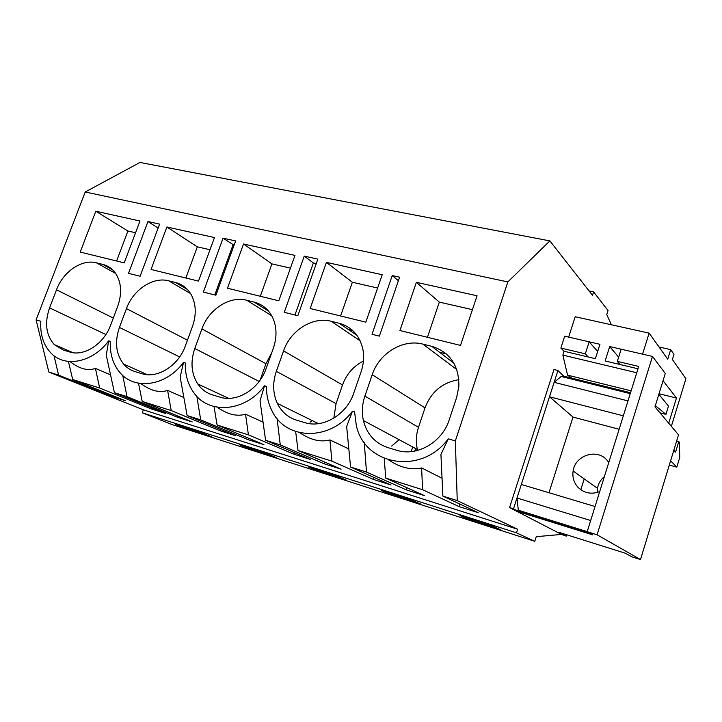 <?xml version="1.0" encoding="UTF-8"?>
<svg xmlns="http://www.w3.org/2000/svg" width="722" height="722" viewBox="0 0 722 722"><rect width="100%" height="100%" fill="white"/><g stroke="black" fill="none" stroke-linecap="round" stroke-linejoin="round"><path stroke-width="1.08" d="M147.956 221.546L128.525 273.34L140.122 276.246L159.598 224.127L147.956 221.546L158.118 228.089M48.834 372.029L143.362 409.825L517.656 529.244L457.243 500.626L442.875 496.104L478.19 512.665L459.075 506.6L422.587 489.715L385.747 478.117L424.283 495.563L406.062 489.778L366.487 472.053L350.576 467.044L390.99 485.003L373.31 479.39L331.93 461.168L298.015 450.492L341.109 469.174L324.223 463.813L280.271 444.905L265.606 440.285L310.252 459.382L293.854 454.183L248.404 434.87L217.087 425.005L263.954 444.689L248.269 439.716L200.689 419.843L187.124 415.574L235.282 435.592L220.03 430.754L171.204 410.556L142.207 401.432L192.196 421.928L177.585 417.289L127 396.64L114.419 392.678L165.473 413.444L151.25 408.932L99.645 388.03L72.705 379.546L125.285 400.692L111.63 396.36L58.572 375.097L48.834 372.029L36.1 319.918L85.205 191.998L139.978 162.441L549.875 240.895L592.491 295.298L593.583 291.887L608.041 310.559L606.769 314.575L611.372 324.765M114.419 392.678L106.269 355.197L108.661 340.856L110.313 341.335C109.771 353.942 113.02 364.402 120.06 372.723C134.779 390.593 166.159 386.053 183.514 362.453L185.301 362.967C185.003 374.186 187.729 383.933 193.487 392.226C208.36 414.789 245.11 412.199 264.514 385.828L266.463 386.387C266.373 395.142 268.169 403.183 271.842 410.529C285.37 440.23 330.08 441.656 352.453 411.197L354.565 411.811L356.271 425.168C364.33 465.482 421.287 475.672 448.263 438.841L455.347 440.889L507.855 281.914L549.875 240.895M127 396.64L122.74 375.431M72.705 379.546L68.4 361.433M95.8 211.23L139.96 221.022L124.22 262.871L80.214 252.068L95.8 211.23L127.92 231.004L116.612 261.003M127.92 231.004L135.546 232.746M186.881 428.823L175.383 424.247L200.156 432.207L211.42 436.72L186.881 428.823L187.169 428.038M117.731 306.263C122.162 293.403 121.431 282.401 115.538 273.259C112.289 268.701 108.047 265.75 102.822 264.405L96.414 262.808C81.893 258.837 63.13 271.68 56.506 289.793L49.583 307.879C44.43 322.86 45.973 335.08 54.213 344.556L63.319 350.053L69.682 351.966C84.149 356.812 103.968 343.943 110.71 324.99L117.731 306.263M69.944 361.569C79.619 368.933 88.111 371.207 95.43 368.391L110.538 374.835M36.1 319.918L40.811 321.281C40.026 334.638 43.501 345.324 51.235 353.32C65.287 367.985 92.822 362.426 108.661 340.856M58.572 375.097L54.024 355.729M111.63 396.36L112.018 395.358M99.645 388.03L95.43 368.391M151.25 408.932L151.665 407.831M566.653 534.758L566.228 536.13L561.536 534.424L536.247 536.672L534.776 541.319L171.71 424.455L142.27 412.803L143.362 409.825M142.27 412.803L516.501 532.845L517.656 529.244M534.776 541.319L516.501 532.845M308.068 466.863L336.326 475.942L346.1 480.031L318.167 471.051L308.068 466.863M276.562 457.667L250.417 449.255L239.56 444.86L265.994 453.353L276.562 457.667M390.584 494.335L381.369 490.409L411.648 500.138L420.475 503.956L390.584 494.335L390.873 493.46M459.968 515.652L492.503 526.103L500.211 529.596L468.145 519.28L459.968 515.652M414.753 451.088L415.601 448.542M589.08 290.948L593.583 291.887M85.205 191.998L507.855 281.914M399.6 277.194L379.375 336.136L372.029 334.304L392.236 275.56L399.6 277.194M220.002 397.145C236.915 402.777 259.243 389.104 266.138 368.491L273.367 348.139C276.797 338.013 276.869 328.519 273.557 319.675C269.703 310.397 263.232 304.531 254.135 302.094L246.662 300.226C229.722 295.623 208.712 309.278 201.925 328.916L194.787 348.518C190.274 361.857 191.276 373.68 197.792 383.996C201.519 389.366 206.447 393.012 212.566 394.916L220.002 397.145M223.062 238.161L203.36 292.076L215.887 295.208L235.634 240.94L223.062 238.161L234.072 245.236M198.505 281.102L151.051 269.459L166.881 226.988L214.47 237.547L198.505 281.102M175.572 282.528L168.659 280.804C153.001 276.535 133.164 289.766 126.458 308.61L119.428 327.427C114.518 341.849 115.899 354.06 123.57 364.059C126.693 367.706 130.52 370.224 135.05 371.613L141.918 373.68C157.54 378.897 178.551 365.639 185.374 345.883L192.494 326.38C196.537 314.557 196.113 304.016 191.249 294.738C187.576 288.358 182.35 284.287 175.572 282.528L187.395 289.45M276.336 371.343C272.492 382.75 272.835 393.445 277.356 403.417C281.508 411.811 287.916 417.397 296.58 420.168L304.657 422.587C323.041 428.688 346.84 414.59 353.789 393.021L361.108 371.74C363.635 364.249 364.24 356.876 362.94 349.619C359.836 335.685 351.93 326.904 339.25 323.285L331.136 321.263C312.752 316.29 290.434 330.387 283.575 350.883L276.336 371.343L336.073 403.634L342.517 384.97L283.575 350.883M326.425 262.375L382.209 274.739L365.828 322.174L310.171 308.511L326.425 262.375L352.363 282.257L340.603 315.983M291.029 314.025L284.269 312.328L304.242 256.111L317.851 259.117L297.834 315.731L291.029 314.025M422.921 344.123C402.903 338.726 379.122 353.302 372.209 374.727L364.881 396.125C362.128 404.32 361.632 412.452 363.392 420.52C366.866 434.211 375.052 443.245 387.958 447.631L396.757 450.275C416.811 456.9 442.252 442.342 449.255 419.735L456.647 397.443L458.876 386.396C459.093 365.512 450.05 352.155 431.756 346.325L422.921 344.123L456.782 369.565M460.51 345.414L399.925 330.541L416.368 282.32L477.062 295.776L460.51 345.414M278.791 300.812L294.973 255.398L243.531 243.991L227.475 288.213L278.791 300.812M442.044 478.244L421.621 467.928C411.197 470.257 400.286 467.639 388.887 460.094M448.263 438.841L440.934 454.418L442.875 496.104M406.062 489.778L406.793 487.648M366.487 472.053L364.258 442.469M459.075 506.6L459.914 504.091M422.587 489.715L421.621 467.928M458.876 379.691C442.523 382.362 431.233 391.757 425.014 407.876L372.209 374.727M417.65 450.42L417.424 449.517C415.701 442.153 416.062 434.752 418.498 427.307L425.014 407.876M416.368 282.32L439.319 302.112L427.442 337.3M446.386 353.951L439.527 352.228M439.319 302.112L472.432 309.675M385.747 478.117L384.221 458.425M457.243 500.626L455.347 440.889M468.145 519.28L468.434 518.378M350.576 467.044L346.659 426.467L352.453 411.197M561.536 534.424L509.57 507.593L553.973 369.538L557.926 370.512L563.747 376.171L563.467 377.046M564.081 351.343L560.877 348.067L564.694 336.181L589.152 341.822L597.672 351.424M214.804 294.937L232.989 244.993M187.124 415.574L180.157 377.11L183.514 362.453M200.689 419.843L196.844 396.315M142.207 401.432L138.498 383.22M411.17 451.62L412.722 446.99M166.881 226.988L197.314 246.852L185.852 277.997M182.991 285.759L182.657 286.679M186.79 288.836L186.014 288.647M197.314 246.852L210.003 249.749M250.417 449.255L250.705 448.443M140.835 383.572C150.781 390.846 159.706 393.12 167.612 390.412L183.857 397.533M177.585 417.289L178.018 416.116M171.204 410.556L167.612 390.412M220.03 430.754L220.508 429.455M355.684 334.466L355.874 333.916M294.955 315.009L313.366 262.952L316.263 263.593M304.242 256.111L313.366 262.952M265.606 440.285L260.028 400.782L264.514 385.828M280.271 444.905L277.067 418.561M217.087 425.005L214.019 406.531M243.531 243.991L271.923 263.891L260.308 296.273M257.799 303.276L257.474 304.179M266.364 308.799L263.855 308.168M271.923 263.891L290.434 268.115M271.689 352.85L265.949 363.717L201.925 328.916M260.11 380.16L265.949 363.717M310.054 422.235L312.337 420.628M318.167 471.051L318.465 470.202M217.214 407.226C227.52 414.455 236.96 416.784 245.543 414.193L263.043 422.126M248.269 439.716L248.774 438.317M248.404 434.87L245.543 414.193M293.854 454.183L294.414 452.604M392.236 275.56L398.391 280.714M298.015 450.492L295.659 431.53M352.598 330.423L348.085 329.295M352.363 282.257L377.615 288.024M363.428 361.054C353.464 366.144 346.497 374.122 342.517 384.97M336.073 403.634L333.817 418.155M391.667 446.052L399.122 439.698M299.684 432.686C310.451 439.978 320.532 442.405 329.936 439.951L348.825 448.913M324.223 463.813L324.828 462.116M331.93 461.168L329.936 439.951M373.31 479.39L373.987 477.441M589.152 341.822L585.325 353.834L588.231 356.975M585.325 353.834L560.877 348.067M580.876 489.489L584.206 478.903M588.71 532.574L520.454 511.356L520.165 512.268L513.513 508.82L557.926 370.512M566.228 536.13L558.81 532.294L625.487 553.278L631.723 556.788L640.495 559.559L597.085 534.794L652.489 356.433L621.146 349.204L617.31 361.388L619.981 364.502M617.31 361.388L638.726 366.442L587.185 531.717L592.816 534.885L520.165 512.268M630.532 392.723L563.747 376.171M640.495 559.559L678.518 434.834L654.971 406.865L665.278 373.464L652.489 356.433M597.085 534.794L587.185 531.717M513.513 508.82L509.57 507.593M597.284 492.449L597.473 488.343C598.303 483.614 600.596 479.724 604.35 476.664M609.693 346.56L605.135 360.982L637.995 368.78L636.759 372.76L562.871 355.107L564.108 351.253L595.37 358.672L599.928 344.304L568.656 337.093L575.19 316.75L649.123 333.122L642.562 354.141L609.693 346.56L618.646 357.155M520.454 511.356L518.297 510.228L516.988 498.009L521.338 484.462L595.045 506.51L590.668 520.526L516.988 498.009M549.496 396.775L554.135 382.335L627.978 400.9L623.321 415.827L549.496 396.775L573.006 417.081L548.982 492.729M630.252 393.616L561.174 376.478L554.135 382.335M663.058 380.665L676.451 398.002L668.725 423.209M670.594 460.807L676.803 467.143L679.736 457.495L679.384 442.288L678.77 441.593L675.575 452.089L673.825 450.212M671.352 426.323L685.9 378.761L672.399 359.52L673.978 354.394L670.693 349.628L667.742 359.195L649.123 333.122M599.693 491.592C591.535 494.624 584.369 493.261 578.196 487.512C573.918 482.865 572.221 477.359 573.124 471.015C574.992 455.726 596.065 448.326 606.471 459.535L608.808 462.378M676.451 398.002L659.024 393.734M619.133 429.265L573.006 417.081M587.203 531.636L518.297 510.228M676.803 467.143L669.294 465.094M678.77 441.593L676.622 441.034M670.693 349.628L659.024 346.984M655.341 405.656L665.946 414.347L660.007 412.849M631.118 390.837L567.555 375.142L571.824 378.175M658.852 394.293L668.482 406.08L665.946 414.347M562.871 355.107L567.555 375.142M112.677 269.893L102.822 264.405M105.89 334.53L49.583 307.879M113.309 318.068L56.506 289.793M115.7 273.503L96.414 262.808M453.876 363.139L431.756 346.325M418.498 427.307L364.881 396.125M179.643 356.93L119.428 327.427M187.449 340.188L126.458 308.61M190.563 293.574L168.659 280.804M259.171 381.46L194.787 348.518M271.752 315.821L246.662 300.226M268.503 311.074L254.135 302.094M360.161 340.829L331.136 321.263M356.948 335.324L339.25 323.285M72.958 352.688L54.213 344.556M417.424 449.517L363.392 420.52M147.315 374.673L123.57 364.059M228.648 398.345L197.792 383.996M318.483 423.661L277.356 403.417M573.124 471.015L597.473 488.343"/></g></svg>
